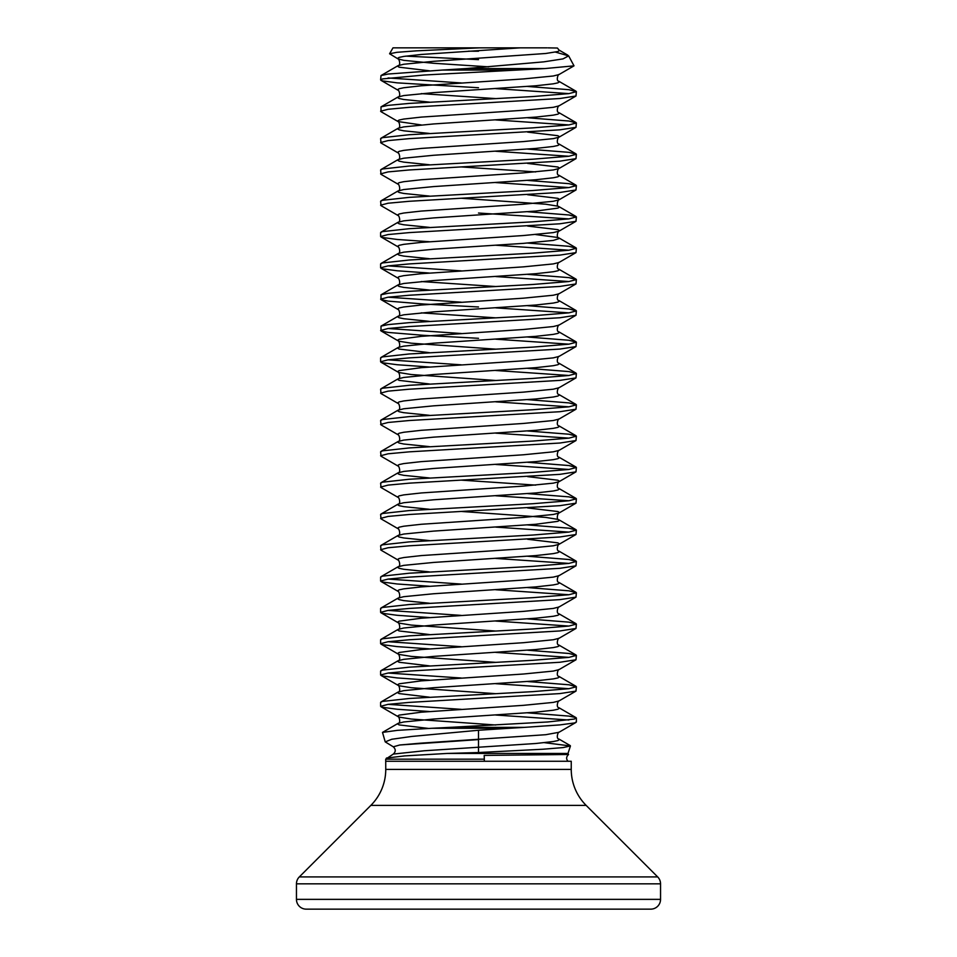 <?xml version="1.0" encoding="UTF-8"?>
<svg xmlns="http://www.w3.org/2000/svg" width="957" height="957" viewBox="0 0 957 957"><rect width="100%" height="100%" fill="white"/><g stroke="black" fill="none" stroke-linecap="round" stroke-linejoin="round"><path stroke-width="1.44" d="M385.707 761.27L571.245 761.27L571.245 769.404L385.755 769.404L385.707 759.164L484.326 759.164L484.194 755.42L568.554 754.499L567.991 753.446L570.444 745.958L563.075 747.584L543.074 749.223L478.5 752.537L478.5 730.263L411.821 736.435L391.748 739.259L385.228 741.89L393.291 746.807C395.875 749.271 395.875 751.688 393.303 754.08L385.707 759.164M544.437 742.668L570.444 745.958M478.5 752.537L447.015 753.446L567.991 753.446M431.739 728.289L449.706 727.38L524.28 727.38L509.256 728.289L431.739 728.289L397.43 730.347L382.501 732.404L385.228 741.89M449.706 727.38L547.703 721.973L574.499 719.042L575.994 717.618L568.925 716.099L527.618 712.845M524.28 727.38L559.881 724.904L574.499 722.954L576.377 721.973L576.377 718.061M568.925 720.011L495.786 715.023M478.5 87.745L397.119 82.852L382.501 80.89L380.623 79.909L382.501 78.929L424.118 75.017L517.27 70.052L442.373 70.052L465.951 68.581L544.76 68.581L574.009 65.842L568.649 55.877L563.003 58.891L543.743 61.858L465.951 68.581M421.283 124.936L398.04 121.551L381.006 111.67L381.006 106.873L388.075 105.366L409.297 103.404L532.882 96.549L568.925 93.619L576.377 91.657L568.925 89.695L527.618 86.453M380.623 111.227L388.075 109.277L409.297 107.316L559.881 98.511L575.994 96.011L576.377 91.657M568.925 93.619L495.786 88.63M429.382 164.748L403.734 162.128L399.129 161.147L397.574 160.166L398.04 159.64C401.438 159.233 398.614 151.84 398.04 152.869L381.006 142.988L380.623 138.633L382.501 137.664L409.297 134.722L532.882 127.867L568.925 124.936L576.377 122.975L568.925 121.025L527.618 117.771M380.623 142.557L388.075 140.595L409.297 138.633L559.881 129.829L575.994 127.329L576.377 122.975M568.925 124.936L495.786 119.948M429.382 196.065L403.734 193.446L399.129 192.465L397.574 191.496L398.04 190.957C401.438 190.551 398.614 183.158 398.04 184.187L381.006 174.318L380.623 169.963L382.501 168.982L409.297 166.04L532.882 159.197L568.925 156.254L576.377 154.292L568.925 152.342L527.618 149.089M380.623 173.875L388.075 171.913L409.297 169.963L559.881 161.147L575.994 158.647L576.377 154.292M568.925 156.254L495.786 151.266M429.382 227.383L403.734 224.763L399.129 223.794L397.574 222.814L398.04 222.275C401.438 221.868 398.614 214.476 398.04 215.516L381.006 205.635L380.623 201.281L382.501 200.3L409.297 197.357L532.882 190.515L568.925 187.572L576.377 185.622L568.925 183.66L527.618 180.406M380.623 205.193L388.075 203.231L409.297 201.281L559.881 192.465L575.994 189.976L576.377 185.622M568.925 187.572L495.786 182.584M429.382 241.726L397.119 239.453L382.501 237.492L380.623 236.511L380.623 232.599L382.501 231.618L409.297 228.687L532.882 221.833L568.925 218.89L576.377 216.94L568.925 214.978L527.618 211.724M380.623 236.511L388.075 234.561L409.297 232.599L559.881 223.794L575.994 221.294L576.377 216.94M568.925 218.89L478.5 213.028M429.382 273.044L397.119 270.771L382.501 268.809L380.623 267.828L380.623 263.917L382.501 262.936L409.297 260.005L532.882 253.15L568.925 250.22L576.377 248.258L568.925 246.296L527.618 243.054M380.623 267.828L388.075 265.879L409.297 263.917L559.881 255.112L575.994 252.612L576.377 248.258M568.925 250.22L495.786 245.231M478.5 306.982L424.118 304.051L388.075 301.108L381.006 299.589L381.006 294.804L388.075 293.285L409.297 291.323L532.882 284.468L568.925 281.537L576.377 279.576L568.925 277.626L527.618 274.372M380.623 299.158L388.075 297.196L409.297 295.235L559.881 286.43L575.994 283.93L576.377 279.576M568.925 281.537L495.786 276.549M478.5 338.3L424.118 335.369L388.075 332.426L381.006 330.907L381.006 326.122L388.075 324.602L409.297 322.641L532.882 315.786L568.925 312.855L576.377 310.893L568.925 308.944L527.618 305.69M380.623 330.476L388.075 328.514L409.297 326.552L559.881 317.748L575.994 315.248L576.377 310.893M568.925 312.855L495.786 307.867M429.382 366.998L397.119 364.725L382.501 362.775L380.623 361.794L380.623 357.882L382.501 356.901L409.297 353.958L532.882 347.116L568.925 344.173L576.377 342.223L568.925 340.261L527.618 337.008M380.623 361.794L388.075 359.832L409.297 357.882L559.881 349.066L575.994 346.578L576.377 342.223M568.925 344.173L495.786 339.185M429.382 415.314L403.734 412.682L399.129 411.713L397.574 410.732L398.04 410.194C401.438 409.787 398.614 402.395 398.04 403.435L381.006 393.554L380.623 389.2L382.501 388.219L409.297 385.288L532.882 378.434L568.925 375.491L576.377 373.541L568.925 371.579L527.618 368.325M380.623 393.112L388.075 391.15L409.297 389.2L559.881 380.384L575.994 377.895L576.377 373.541M568.925 375.491L495.786 370.503M429.382 446.632L403.734 444.012L399.129 443.031L397.574 442.05L398.04 441.524C401.438 441.117 398.614 433.724 398.04 434.753L381.006 424.872L380.623 420.518L382.501 419.537L409.297 416.606L532.882 409.752L568.925 406.821L576.377 404.859L568.925 402.897L527.618 399.643M380.623 424.43L388.075 422.48L409.297 420.518L559.881 411.713L575.994 409.213L576.377 404.859M568.925 406.821L495.786 401.832M429.382 477.95L403.734 475.33L399.129 474.349L397.574 473.368L398.04 472.842C401.438 472.435 398.614 465.042 398.04 466.071L381.006 456.19L380.623 451.836L382.501 450.855L409.297 447.924L532.882 441.069L568.925 438.139L576.377 436.177L568.925 434.215L527.618 430.973M380.623 455.747L388.075 453.797L409.297 451.836L559.881 443.031L575.994 440.531L576.377 436.177M568.925 438.139L495.786 433.15M429.382 509.268L403.734 506.648L399.129 505.667L397.574 504.686L398.04 504.16C401.438 503.753 398.614 496.36 398.04 497.389L381.006 487.508L380.623 483.153L382.501 482.184L409.297 479.242L532.882 472.387L568.925 469.456L576.377 467.495L568.925 465.545L527.618 462.291M380.623 487.077L388.075 485.115L409.297 483.153L559.881 474.349L575.994 471.849L576.377 467.495M568.925 469.456L495.786 464.468M429.382 540.585L403.734 537.966L399.129 536.985L397.574 536.016L398.04 535.477C401.438 535.071 398.614 527.678 398.04 528.707L381.006 518.838L380.623 514.483L382.501 513.502L409.297 510.56L532.882 503.717L568.925 500.774L576.377 498.812L568.925 496.862L527.618 493.609M380.623 518.395L388.075 516.433L409.297 514.483L559.881 505.667L575.994 503.167L576.377 498.812M568.925 500.774L495.786 495.786M429.382 571.903L403.734 569.283L399.129 568.314L397.574 567.334L398.04 566.795C401.438 566.388 398.614 558.996 398.04 560.036L381.006 550.155L380.623 545.801L382.501 544.82L409.297 541.877L532.882 535.035L568.925 532.092L576.377 530.142L568.925 528.18L527.618 524.926M380.623 549.713L388.075 547.751L409.297 545.801L559.881 536.985L575.994 534.496L576.377 530.142M568.925 532.092L495.786 527.104M429.382 586.246L397.119 583.973L382.501 582.012L380.623 581.031L380.623 577.119L382.501 576.138L409.297 573.207L532.882 566.353L568.925 563.41L576.377 561.46L568.925 559.498L527.618 556.244M380.623 581.031L388.075 579.081L409.297 577.119L559.881 568.314L575.994 565.814L576.377 561.46M568.925 563.41L495.786 558.433M429.382 617.564L397.119 615.291L382.501 613.329L380.623 612.348L380.623 608.437L382.501 607.456L409.297 604.525L532.882 597.67L568.925 594.74L576.377 592.778L568.925 590.816L527.618 587.574M380.623 612.348L388.075 610.399L409.297 608.437L559.881 599.632L575.994 597.132L576.377 592.778M568.925 594.74L495.786 589.751M429.382 648.882L397.119 646.609L382.501 644.647L380.623 643.678L380.623 639.755L382.501 638.774L409.297 635.843L532.882 628.988L568.925 626.057L576.377 624.096L568.925 622.146L527.618 618.892M380.623 643.678L388.075 641.716L409.297 639.755L559.881 630.95L575.994 628.45L576.377 624.096M568.925 626.057L495.786 621.069M429.382 680.2L397.119 677.927L382.501 675.977L380.623 674.996L380.623 671.072L382.501 670.103L409.297 667.161L532.882 660.306L568.925 657.375L576.377 655.413L568.925 653.464L527.618 650.21M380.623 674.996L388.075 673.034L409.297 671.072L559.881 662.268L575.994 659.768L576.377 655.413M568.925 657.375L495.786 652.387M429.382 711.518L397.119 709.245L382.501 707.295L380.623 706.314L380.623 702.402L382.501 701.421L409.297 698.478L532.882 691.636L568.925 688.693L576.377 686.743L568.925 684.781L527.618 681.528M380.623 706.314L388.075 704.352L409.297 702.402L559.881 693.586L575.994 691.098L576.377 686.743M568.925 688.693L495.786 683.705M461.214 82.948L388.075 77.96M380.623 79.909L381.006 75.555L388.075 74.036L442.373 70.052M461.214 270.867L388.075 265.879M461.214 302.185L388.075 297.196M461.214 333.503L388.075 328.514M461.214 364.82L388.075 359.832M461.214 584.057L388.075 579.081M461.214 615.387L388.075 610.399M461.214 646.705L388.075 641.716M461.214 678.023L388.075 673.034M461.214 709.34L388.075 704.352M555.527 52.109L568.649 55.877M479.385 47.85L392.992 47.85L389.583 53.759L396.916 52.312L416.307 50.853L479.385 47.85L540.896 47.85M478.5 59.633L405.708 56.128M488.62 66.834L433.545 63.27L403.734 60.339L398.04 58.915L389.583 53.759M429.382 70.794L399.129 67.193L397.574 66.212L398.04 65.674L403.734 64.251L433.545 61.32L545.789 53.484L557.871 51.534L559.426 50.554L557.405 48.029L547.978 47.862M518.682 47.85L547.009 47.85M586.151 805.387L370.849 805.387L299.314 876.923A9.785 9.785 0 0 0 296.455 883.837L296.455 899.365A9.785 9.785 0 0 0 306.24 909.15L650.76 909.15A9.785 9.785 0 0 0 660.545 899.365L660.545 883.837A9.785 9.785 0 0 0 657.686 876.923L586.151 805.387A50.9 50.9 0 0 1 571.245 769.404M370.849 805.387A50.9 50.9 0 0 0 385.755 769.404M567.465 909.15L478.5 909.15M544.76 68.581L517.27 70.052M478.5 730.263L509.256 728.289M447.015 753.446L404.715 755.898L386.449 758.052M570.169 745.563L558.96 739.055L559.426 739.594L557.871 740.574L553.266 741.543L535.717 743.505L424.406 750.755L393.303 754.08M478.5 739.594L399.727 745.001L393.291 746.807L399.727 745.001L420.422 743.194L545.789 734.701L558.96 732.296L575.994 722.415M540.597 761.27L484.326 761.27L484.326 759.164M657.686 876.923L299.314 876.923M660.545 883.837L296.455 883.837M660.545 899.365L296.455 899.365M495.786 724.999L411.211 719.042L399.129 717.08L397.574 716.099L399.129 715.118L421.283 712.187L523.455 705.333L553.266 702.402L558.96 700.967L575.994 691.098M495.786 693.681L411.211 687.712L399.129 685.762L397.574 684.781L399.129 683.8L421.283 680.87L523.455 674.015L553.266 671.072L558.96 669.649L575.994 659.768M495.786 662.364L411.211 656.394L399.129 654.444L397.574 653.464L399.129 652.483L421.283 649.54L523.455 642.697L553.266 639.755L558.96 638.331L575.994 628.45M495.786 631.046L411.211 625.077L399.129 623.115L397.574 622.146L399.129 621.165L421.283 618.222L523.455 611.379L553.266 608.437L558.96 607.013L575.994 597.132M429.382 603.233L403.734 600.613L399.129 599.632L397.574 598.651L398.04 598.125C401.438 597.706 398.614 590.313 398.04 591.354L397.574 590.816L399.129 589.847L403.734 588.866L421.283 586.904L523.455 580.05L553.266 577.119L558.96 575.695L575.994 565.814M398.04 560.036L397.574 559.498L399.129 558.517L403.734 557.548L421.283 555.586L523.455 548.732L553.266 545.801L558.96 544.366L559.426 543.839L557.871 542.858L527.618 539.258M398.04 528.707L397.574 528.18L399.129 527.199L403.734 526.218L421.283 524.269L523.455 517.414L553.266 514.483L558.96 513.048L559.426 512.521L557.871 511.54L527.618 507.94M398.04 497.389L397.574 496.862L399.129 495.882L403.734 494.901L421.283 492.951L523.455 486.096L553.266 483.153L558.96 481.73L559.426 481.204L557.871 480.223L527.618 476.622M398.04 466.071L397.574 465.545L399.129 464.564L403.734 463.583L421.283 461.621L523.455 454.778L553.266 451.836L558.96 450.412L575.994 440.531M398.04 434.753L397.574 434.215L399.129 433.246L403.734 432.265L421.283 430.303L523.455 423.449L553.266 420.518L558.96 419.094L575.994 409.213M398.04 403.435L397.574 402.897L399.129 401.916L403.734 400.947L421.283 398.985L523.455 392.131L553.266 389.2L558.96 387.776L575.994 377.895M495.786 380.479L411.211 374.522L399.129 372.56L397.574 371.579L399.129 370.598L421.283 367.667L523.455 360.813L553.266 357.882L558.96 356.447L575.994 346.578M495.786 349.161L411.211 343.192L399.129 341.242L397.574 340.261L399.129 339.28L421.283 336.35L523.455 329.495L553.266 326.552L558.96 325.129L575.994 315.248M495.786 317.844L421.283 312.855M429.382 321.349L403.734 318.729L399.129 317.748L397.574 316.767L398.04 316.241C401.438 315.834 398.614 308.441 398.04 309.47L397.574 308.944L399.129 307.963L403.734 306.982L421.283 305.02L523.455 298.177L553.266 295.235L558.96 293.811L575.994 283.93M495.786 286.526L421.283 281.537M429.382 290.031L403.734 287.411L399.129 286.43L397.574 285.449L398.04 284.923C401.438 284.516 398.614 277.123 398.04 278.152L397.574 277.626L399.129 276.645L403.734 275.664L421.283 273.702L523.455 266.859L553.266 263.917L558.96 262.493L575.994 252.612M429.382 258.713L403.734 256.093L399.129 255.112L397.574 254.131L398.04 253.605C401.438 253.186 398.614 245.793 398.04 246.834L397.574 246.296L399.129 245.327L403.734 244.346L421.283 242.384L523.455 235.53L553.266 232.599L558.96 231.175L559.426 230.637L557.871 229.656L527.618 226.067M398.04 215.516L397.574 214.978L399.129 213.997L403.734 213.028L421.283 211.066L523.455 204.212L553.266 201.281L558.96 199.846L559.426 199.319L557.871 198.338L527.618 194.738M398.04 184.187L397.574 183.66L399.129 182.679L403.734 181.698L421.283 179.749L523.455 172.894L553.266 169.963L558.96 168.528L559.426 168.001L557.871 167.02L527.618 163.42M398.04 152.869L397.574 152.342L399.129 151.362L403.734 150.381L421.283 148.431L523.455 141.576L553.266 138.633L558.96 137.21L559.426 136.684L557.871 135.703L527.618 132.102M429.382 133.43L403.734 130.81L399.129 129.829L397.574 128.848L398.04 128.322C401.438 127.915 398.614 120.522 398.04 121.551L397.574 121.025L399.129 120.044L403.734 119.063L421.283 117.101L523.455 110.258L553.266 107.316L558.96 105.892L575.994 96.011M495.786 98.607L421.283 93.619M429.382 102.112L403.734 99.492L399.129 98.511L397.574 97.53L398.04 97.004C401.438 96.597 398.614 89.204 398.04 90.233L397.574 89.695L399.129 88.726L403.734 87.745L421.283 85.783L523.455 78.929L553.266 75.998L558.96 74.574L574.009 65.842M381.006 75.555L398.04 65.674C401.438 65.267 398.614 57.875 398.04 58.915L397.574 58.377L399.129 57.396L403.734 56.427L421.283 54.465L519.986 47.862M428.592 728.444L399.129 724.904L397.574 723.935L398.04 723.396L403.734 721.973L433.545 719.042L535.717 712.187L553.266 710.226L557.871 709.245L559.426 708.276L558.96 707.737C555.562 707.331 558.386 699.938 558.96 700.967M429.382 697.186L399.129 693.586L397.574 692.605L398.04 692.078L403.734 690.655L433.545 687.712L535.717 680.87L553.266 678.908L557.871 677.927L559.426 676.946L558.96 676.42C555.562 676.013 558.386 668.62 558.96 669.649M429.382 665.869L399.129 662.268L397.574 661.287L398.04 660.761L403.734 659.337L433.545 656.394L535.717 649.54L553.266 647.59L557.871 646.609L559.426 645.628L558.96 645.102C555.562 644.695 558.386 637.302 558.96 638.331M429.382 634.551L399.129 630.95L397.574 629.969L398.04 629.443L403.734 628.007L433.545 625.077L535.717 618.222L553.266 616.272L557.871 615.291L559.426 614.31L558.96 613.784C555.562 613.377 558.386 605.984 558.96 607.013M381.006 607.994L398.04 598.125L403.734 596.69L433.545 593.759L535.717 586.904L553.266 584.942L557.871 583.973L559.426 582.992L558.96 582.454C555.562 582.047 558.386 574.655 558.96 575.695M381.006 576.676L398.04 566.795L403.734 565.372L433.545 562.441L535.717 555.586L553.266 553.625L557.871 552.644L559.426 551.675L558.96 551.136C555.562 550.73 558.386 543.337 558.96 544.366L575.994 534.496M381.006 545.358L398.04 535.477L403.734 534.054L433.545 531.111L535.717 524.269L557.871 521.326L559.426 520.345L557.871 519.376L545.789 517.414L461.214 511.445M381.006 514.041L398.04 504.16L403.734 502.736L433.545 499.793L535.717 492.951L553.266 490.989L557.871 490.008L559.426 489.027L558.96 488.501C555.562 488.094 558.386 480.701 558.96 481.73L575.994 471.849M535.717 485.115L461.214 480.127M381.006 482.723L398.04 472.842L403.734 471.418L433.545 468.475L535.717 461.621L553.266 459.671L557.871 458.69L559.426 457.709L558.96 457.183C555.562 456.776 558.386 449.383 558.96 450.412M381.006 451.393L398.04 441.524L403.734 440.088L433.545 437.158L535.717 430.303L553.266 428.353L557.871 427.372L559.426 426.391L558.96 425.865C555.562 425.446 558.386 418.053 558.96 419.094M381.006 420.075L398.04 410.194L403.734 408.771L433.545 405.84L535.717 398.985L553.266 397.023L557.871 396.054L559.426 395.074L558.96 394.535C555.562 394.128 558.386 386.736 558.96 387.776M429.382 383.984L399.129 380.384L397.574 379.415L398.04 378.876L403.734 377.453L433.545 374.522L535.717 367.667L553.266 365.706L557.871 364.725L559.426 363.756L558.96 363.217C555.562 362.811 558.386 355.418 558.96 356.447M429.382 352.666L399.129 349.066L397.574 348.085L398.04 347.558L403.734 346.135L433.545 343.192L535.717 336.35L553.266 334.388L557.871 333.407L559.426 332.426L558.96 331.9C555.562 331.493 558.386 324.1 558.96 325.129M381.006 326.122L398.04 316.241L403.734 314.817L433.545 311.874L535.717 305.02L553.266 303.07L557.871 302.089L559.426 301.108L558.96 300.582C555.562 300.175 558.386 292.782 558.96 293.811M381.006 294.804L398.04 284.923L403.734 283.487L433.545 280.557L535.717 273.702L553.266 271.752L557.871 270.771L559.426 269.79L558.96 269.264C555.562 268.857 558.386 261.464 558.96 262.493M381.006 263.474L398.04 253.605L403.734 252.17L433.545 249.239L523.455 243.365L553.266 240.422L559.426 238.472L557.871 237.492L535.717 234.561M381.006 232.156L398.04 222.275L403.734 220.852L433.545 217.921L535.717 211.066L557.871 208.124L559.426 207.155L557.871 206.174L545.789 204.212L461.214 198.243M381.006 200.838L398.04 190.957L403.734 189.534L433.545 186.591L535.717 179.749L553.266 177.787L557.871 176.806L559.426 175.825L558.96 175.298C555.562 174.892 558.386 167.499 558.96 168.528L575.994 158.647M535.717 171.913L461.214 166.925M381.006 169.521L398.04 159.64L403.734 158.216L433.545 155.273L535.717 148.431L553.266 146.469L557.871 145.488L559.426 144.507L558.96 143.981C555.562 143.574 558.386 136.181 558.96 137.21L575.994 127.329M381.006 138.203L398.04 128.322L403.734 126.898L433.545 123.955L535.717 117.101L553.266 115.151L557.871 114.17L559.426 113.189L558.96 112.663C555.562 112.256 558.386 104.863 558.96 105.892M381.006 106.873L398.04 97.004L403.734 95.568L433.545 92.638L535.717 85.783L553.266 83.833L557.871 82.852L559.426 81.871L558.96 81.345C555.562 80.926 558.386 73.533 558.96 74.574M468.511 51.164A978.748 978.748 0 0 0 478.5 51.223M382.501 732.404L398.04 723.396C401.438 722.99 398.614 715.597 398.04 716.626L381.006 706.756M381.006 701.959L398.04 692.078C401.438 691.672 398.614 684.279 398.04 685.308L381.006 675.427M381.006 670.642L398.04 660.761C401.438 660.354 398.614 652.961 398.04 653.99L381.006 644.109M381.006 639.324L398.04 629.443C401.438 629.036 398.614 621.643 398.04 622.672L381.006 612.791M398.04 591.354L381.006 581.473M575.994 529.7L558.96 519.818C555.562 519.412 558.386 512.019 558.96 513.048L575.994 503.167M381.006 388.757L398.04 378.876C401.438 378.47 398.614 371.077 398.04 372.106L381.006 362.236M381.006 357.44L398.04 347.558C401.438 347.152 398.614 339.759 398.04 340.788L381.006 330.907M398.04 309.47L381.006 299.589M398.04 278.152L381.006 268.271M398.04 246.834L381.006 236.953M575.994 247.815L558.96 237.934C555.562 237.527 558.386 230.135 558.96 231.175L575.994 221.294M575.994 216.497L558.96 206.616C555.562 206.21 558.386 198.817 558.96 199.846L575.994 189.976M398.04 90.233L381.006 80.352M558.96 739.055C555.562 738.648 558.386 731.256 558.96 732.296M567.812 55.159L558.96 50.015M575.994 91.214L558.96 81.345M575.994 122.544L558.96 112.663M575.994 153.862L558.96 143.981M575.994 185.18L558.96 175.298M575.994 279.133L558.96 269.264M575.994 310.463L558.96 300.582M575.994 341.781L558.96 331.9M575.994 373.098L558.96 363.217M575.994 404.416L558.96 394.535M575.994 435.734L558.96 425.865M575.994 467.064L558.96 457.183M575.994 498.382L558.96 488.501M575.994 561.017L558.96 551.136M575.994 592.335L558.96 582.454M575.994 623.653L558.96 613.784M575.994 654.983L558.96 645.102M575.994 686.301L558.96 676.42M575.994 717.618L558.96 707.737M568.027 761.27C566.018 759.009 566.197 756.76 568.554 754.511"/></g></svg>
